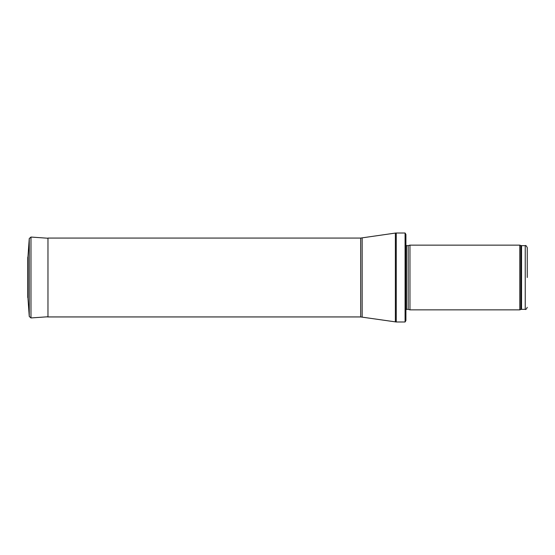 <?xml version="1.0" encoding="UTF-8"?>
<svg xmlns="http://www.w3.org/2000/svg" width="555" height="555" viewBox="0 0 555 555"><rect width="100%" height="100%" fill="white"/><g stroke="black" fill="none" stroke-linecap="round" stroke-linejoin="round"><path stroke-width="0.83" d="M527.25 277.5L527.25 247.669L527.25 277.5M519.792 277.5L519.792 309.856L409.958 309.856L409.958 245.143L519.792 245.143L519.792 277.5M405.081 233.01L405.913 234.425L405.913 320.575L405.081 321.99L396.249 321.99L396.249 233.01L405.081 233.01L405.081 321.99M360.688 316.933L360.688 238.067L47.973 238.067L47.973 316.933L360.688 316.933L396.249 321.99M47.973 316.759L30.976 317.946L30.976 237.054L29.255 238.546L27.986 256.556L27.986 298.444L27.75 257.402L27.75 297.598M527.25 247.669C526.369 245.789 525.689 245.116 525.231 245.65L525.231 309.35C525.689 309.884 526.369 309.211 527.25 307.331M525.231 245.65L521.54 245.65L521.54 309.35L525.231 309.35M521.54 245.65L520.847 245.525L520.847 309.475L521.54 309.35M408.175 309.378L408.175 245.622L408.175 309.378L409.958 309.856M407.967 245.65L406.489 245.65L406.489 309.35L405.677 310.162M360.688 238.067L395.361 233.072L395.361 321.928M362.158 237.956L362.158 317.044M29.255 238.546L29.255 316.454L27.986 298.444M520.847 245.525L519.792 245.143M520.847 309.475L519.792 309.856M408.175 245.622L409.958 245.143M407.967 309.35L406.489 309.35M406.489 245.65L405.677 244.838M395.361 233.072L396.249 233.01M46.537 316.856L47.973 316.933M30.976 237.054L47.973 238.241M30.976 317.946L29.255 316.454M27.986 256.556L27.75 257.402"/></g></svg>
